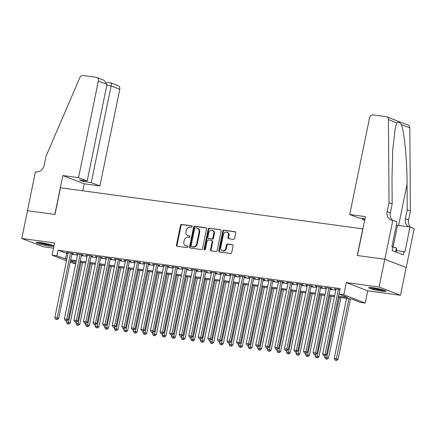<?xml version="1.0" encoding="UTF-8"?>
<svg xmlns="http://www.w3.org/2000/svg" width="436" height="436" viewBox="0 0 436 436"><rect width="100%" height="100%" fill="white"/><g stroke="black" fill="none" stroke-linecap="round" stroke-linejoin="round"><path stroke-width="0.65" d="M192.123 226.649A0.785 0.659 -68.9 0 0 191.622 225.794L181.643 224.436A1.117 0.937 -68.9 0 0 180.482 225.401L176.455 245.032A1.117 0.937 -68.9 0 0 177.169 246.247L187.148 247.604A0.785 0.659 -68.9 0 0 187.458 246.078L186.167 245.904A3.581 3.008 -68.9 0 1 185.594 245.757A3.581 3.008 -68.9 0 1 183.878 242.002L184.215 240.367A3.581 3.008 -68.9 0 1 187.938 237.288L189.229 237.462A0.785 0.659 -68.9 0 0 189.54 235.936L188.248 235.762A3.581 3.008 -68.9 0 1 187.676 235.614A3.581 3.008 -68.9 0 1 185.959 231.865L186.297 230.224A3.581 3.008 -68.9 0 1 190.02 227.145L191.311 227.32A0.785 0.659 -68.9 0 0 192.123 226.649M372.835 287.727A8.894 0.948 -168.4 0 0 368.627 287.678A8.894 0.948 -168.4 0 0 372.976 289.417A8.894 0.948 -168.4 0 0 381.849 291.21A8.894 0.948 -168.4 0 0 386.056 291.259A8.894 0.948 -168.4 0 0 381.707 289.515A8.894 0.948 -168.4 0 0 372.835 287.727M40.417 242.563A8.894 0.948 -168.4 0 0 36.21 242.514A8.894 0.948 -168.4 0 0 40.559 244.253A8.894 0.948 -168.4 0 0 49.437 246.046A8.894 0.948 -168.4 0 0 53.644 246.095A8.894 0.948 -168.4 0 0 49.295 244.351A8.894 0.948 -168.4 0 0 40.417 242.563M233.445 239.38A1.117 0.937 -68.9 0 0 234.612 238.416L235.74 232.911A1.117 0.937 -68.9 0 0 235.026 231.69L223.946 230.186A1.117 0.937 -68.9 0 0 222.785 231.151L218.752 250.776A1.117 0.937 -68.9 0 0 219.466 251.997L230.546 253.501A1.117 0.937 -68.9 0 0 231.712 252.537L233.075 245.888A1.117 0.937 -68.9 0 0 232.361 244.667L227.619 244.024A1.117 0.937 -68.9 0 0 226.458 244.988L225.777 248.286A2.998 2.512 -68.9 0 1 222.191 250.738A2.998 2.512 -68.9 0 1 220.758 247.604L223.406 234.682A2.998 2.512 -68.9 0 1 226.998 232.23A2.998 2.512 -68.9 0 1 228.431 235.364L227.99 237.516A1.117 0.937 -68.9 0 0 228.704 238.737L233.445 239.38M384.786 259.251L406.172 267.513L400.471 295.286L379.086 287.024L384.786 259.251L357.286 255.512L362.757 228.851L60.479 187.78L55.001 214.447L27.501 210.708L21.8 238.481L54.565 242.934L52.053 255.153L56.838 255.807L57.977 250.248L340.173 288.588L339.028 294.147L343.813 294.796L365.199 303.058L360.414 302.41L351.743 299.058L338.331 297.238M379.086 287.024L346.32 282.577L343.813 294.796M206.539 228.944A1.117 0.937 -68.9 0 0 205.825 227.723L194.745 226.219A1.117 0.937 -68.9 0 0 193.584 227.183L189.551 246.809A1.117 0.937 -68.9 0 0 190.265 248.03L201.345 249.534A1.117 0.937 -68.9 0 0 202.511 248.569L206.539 228.944M209.345 228.202L220.425 229.707A1.117 0.937 -68.9 0 1 221.139 230.927L217.112 250.553A1.117 0.937 -68.9 0 1 215.945 251.518L211.204 250.874A1.117 0.937 -68.9 0 1 210.49 249.654L212.125 241.697A1.117 0.937 -68.9 0 0 211.411 240.476L208.266 240.051A1.117 0.937 -68.9 0 0 207.1 241.01L205.4 249.299A0.785 0.659 -68.9 0 1 204.086 249.12L208.185 229.167A1.117 0.937 -68.9 0 1 209.345 228.202L220.856 229.908M21.8 238.481L43.186 246.743L53.492 248.144M71.984 253.567L73.657 253.79L72.213 253.234L66.474 252.455L68.076 253.033M81.548 254.864L83.222 255.093L81.777 254.531L76.038 253.752L77.641 254.335M91.113 256.166L92.786 256.39L91.342 255.834L85.603 255.055L87.205 255.632M100.678 257.463L102.356 257.692L100.912 257.131L95.168 256.352L96.77 256.935M110.248 258.761L111.921 258.989L110.477 258.434L104.738 257.654L106.335 258.232M119.813 260.063L121.486 260.292L120.042 259.731L114.303 258.951L115.905 259.529M129.378 261.36L131.051 261.589L129.606 261.033L123.868 260.254L125.47 260.832M138.942 262.663L140.615 262.892L139.171 262.33L133.432 261.551L135.035 262.129M148.507 263.96L150.186 264.189L148.741 263.633L142.997 262.854L144.599 263.431M158.077 265.262L159.75 265.491L158.306 264.93L152.567 264.151L154.17 264.728M167.642 266.56L169.315 266.788L167.871 266.233L162.132 265.453L163.734 266.031M177.207 267.862L178.88 268.091L177.436 267.53L171.697 266.75L173.299 267.328M186.772 269.159L188.445 269.388L187 268.832L181.262 268.047L182.864 268.63M196.336 270.462L198.015 270.685L196.571 270.129L190.826 269.35L192.429 269.928M205.906 271.759L207.58 271.988L206.135 271.432L200.397 270.647L201.999 271.23M215.471 273.061L217.144 273.285L215.7 272.729L209.961 271.95L211.564 272.527M225.036 274.358L226.709 274.587L225.265 274.026L219.526 273.247L221.128 273.83M234.601 275.661L236.274 275.884L234.83 275.329L229.091 274.549L230.693 275.127M244.171 276.958L245.844 277.187L244.4 276.626L238.656 275.846L240.258 276.429M253.736 278.261L255.409 278.484L253.965 277.928L248.226 277.149L249.828 277.727M263.3 279.558L264.974 279.787L263.529 279.225L257.79 278.446L259.393 279.029M272.865 280.86L274.538 281.084L273.094 280.528L267.355 279.748L268.958 280.326M282.43 282.157L284.108 282.386L282.659 281.825L276.92 281.046L278.522 281.629M292 283.455L293.673 283.683L292.229 283.127L286.485 282.348L288.087 282.926M301.565 284.757L303.238 284.986L301.794 284.425L296.055 283.645L297.657 284.228M311.13 286.054L312.803 286.283L311.358 285.727L305.62 284.948L307.222 285.526M320.694 287.357L322.368 287.586L320.923 287.024L315.184 286.245L316.787 286.823M330.259 288.654L331.938 288.883L330.488 288.327L324.749 287.547L326.351 288.125M57.977 250.248L67.923 253.774M71.831 254.302L77.488 255.071M81.396 255.605L87.053 256.373M90.961 256.902L96.618 257.671M100.531 258.205L106.188 258.973M110.095 259.502L115.753 260.27M119.66 260.804L125.317 261.573M129.225 262.101L134.882 262.87M138.79 263.404L144.447 264.172M148.36 264.701L154.017 265.47M157.925 266.004L163.582 266.772M167.489 267.301L173.147 268.069M177.054 268.598L182.711 269.366M186.619 269.9L192.276 270.669M196.189 271.197L201.846 271.966M205.754 272.5L211.411 273.268M215.319 273.797L220.976 274.566M224.883 275.1L230.54 275.868M234.448 276.397L240.111 277.165M244.018 277.699L249.675 278.468M253.583 278.996L259.24 279.765M263.148 280.299L268.805 281.067M272.713 281.596L278.37 282.365M282.277 282.899L287.94 283.667M291.848 284.196L297.505 284.964M301.412 285.498L307.069 286.267M310.977 286.795L316.634 287.564M320.542 288.098L326.199 288.866M330.112 289.395L335.769 290.163M339.96 289.613L334.314 288.845L335.916 289.422M346.32 282.577L367.706 290.834L400.471 295.286M367.706 290.834L365.199 303.058M75.711 263.726L73.439 263.415L70.218 262.172M338.532 296.251L347.699 297.494L339.028 294.147M56.838 255.807L66.784 259.327M70.692 259.856L76.349 260.63M80.257 261.159L85.914 261.927M89.821 262.456L95.479 263.224M99.386 263.758L105.043 264.527M108.956 265.055L114.614 265.824M118.521 266.358L124.178 267.126M128.086 267.655L133.743 268.423M137.651 268.958L143.308 269.726M147.215 270.255L152.873 271.023M156.786 271.557L162.443 272.326M166.35 272.854L172.007 273.623M175.915 274.157L181.572 274.925M185.48 275.454L191.137 276.222M195.045 276.756L200.702 277.525M204.615 278.054L210.272 278.822M214.18 279.356L219.837 280.125M223.744 280.653L229.401 281.422M233.309 281.956L238.966 282.724M242.874 283.253L248.531 284.021M252.444 284.555L258.101 285.324M262.009 285.853L267.666 286.621M271.574 287.15L277.231 287.923M281.138 288.452L286.795 289.221M290.703 289.749L296.366 290.518M300.273 291.052L305.93 291.82M309.838 292.349L315.495 293.117M319.403 293.651L325.06 294.42M328.967 294.949L334.625 295.717M66.495 260.733L52.053 255.153M70.441 261.06L75.831 263.142M334.423 296.703L328.766 295.935M324.858 295.406L319.201 294.638M315.293 294.104L309.636 293.335M305.729 292.807L300.072 292.038M296.158 291.504L290.501 290.736M286.594 290.207L280.937 289.439M277.029 288.905L271.372 288.136M267.464 287.607L261.807 286.839M257.899 286.305L252.242 285.536M248.329 285.008L242.672 284.239M238.765 283.705L233.107 282.937M229.2 282.408L223.543 281.64M219.635 281.111L213.978 280.343M210.07 279.808L204.408 279.04M200.5 278.511L194.843 277.743M190.935 277.209L185.278 276.44M181.371 275.912L175.713 275.143M171.806 274.609L166.149 273.841M162.241 273.312L156.579 272.544M152.671 272.01L147.014 271.241M143.106 270.712L137.449 269.944M133.541 269.41L127.884 268.641M123.977 268.113L118.32 267.344M114.406 266.81L108.749 266.042M104.842 265.513L99.185 264.745M95.277 264.211L89.62 263.442M85.712 262.913L80.055 262.145M76.147 261.611L70.49 260.842M66.648 253.599L65.509 259.153M67.918 253.011L67.989 252.662M77.483 254.313L77.554 253.959M87.047 255.61L87.124 255.262M96.612 256.913L96.688 256.559M106.182 258.21L106.253 257.861M115.747 259.513L115.818 259.158M125.312 260.81L125.383 260.456M134.877 262.112L134.953 261.758M144.447 263.409L144.518 263.055M154.012 264.707L154.082 264.358M163.576 266.009L163.647 265.655M173.141 267.306L173.212 266.957M182.706 268.609L182.782 268.254M192.276 269.906L192.347 269.557M201.841 271.208L201.912 270.854M211.405 272.505L211.476 272.157M220.97 273.808L221.041 273.454M230.535 275.105L230.611 274.756M240.105 276.408L240.176 276.053M249.67 277.705L249.741 277.356M259.235 279.007L259.306 278.653M268.799 280.304L268.87 279.956M278.364 281.607L278.44 281.253M287.934 282.904L288.005 282.555M297.499 284.207L297.57 283.852M307.064 285.504L307.135 285.149M316.629 286.806L316.7 286.452M326.193 288.103L326.27 287.749M335.764 289.406L335.834 289.052M187.676 235.614L188.254 235.838A3.581 3.008 -68.9 0 0 188.826 235.985L188.248 235.762M189.894 236.127L188.826 235.985M185.594 245.757L186.172 245.98A3.581 3.008 -68.9 0 0 186.744 246.127L186.167 245.904M187.812 246.269L186.744 246.127M191.976 225.984L182.226 224.66A1.117 0.937 -68.9 0 0 181.06 225.625L177.032 245.255A1.117 0.937 -68.9 0 0 177.316 246.269M206.255 227.924L195.323 226.442A1.117 0.937 -68.9 0 0 194.162 227.407L190.129 247.032A1.117 0.937 -68.9 0 0 190.412 248.046M195.464 227.886A0.785 0.659 -68.9 0 0 194.652 228.557L191.115 245.79A0.785 0.659 -68.9 0 0 191.611 246.64L192.974 246.825A3.581 3.008 -68.9 0 0 196.696 243.746L199.116 231.968A3.581 3.008 -68.9 0 0 197.399 228.219A3.581 3.008 -68.9 0 0 196.827 228.072L195.464 227.886M191.949 246.771A0.785 0.659 -68.9 0 0 192.189 246.863L191.611 246.64M197.399 228.219L197.977 228.442A3.581 3.008 -68.9 0 1 199.693 232.192L197.274 243.969A3.581 3.008 -68.9 0 1 193.551 247.049L192.189 246.863M211.591 240.525L212.169 240.748A1.117 0.937 -68.9 0 1 212.703 241.92L211.068 249.877A1.117 0.937 -68.9 0 0 211.351 250.891M209.923 228.426A1.117 0.937 -68.9 0 0 208.762 229.391L204.664 249.343A0.785 0.659 -68.9 0 0 204.784 249.97M213.82 233.434A2.998 2.512 -68.9 0 0 212.387 230.301A2.998 2.512 -68.9 0 0 208.795 232.753L207.863 237.304A1.117 0.937 -68.9 0 0 208.577 238.525L211.722 238.95A1.117 0.937 -68.9 0 0 212.888 237.985L213.82 233.434L214.398 233.658A2.998 2.512 -68.9 0 0 212.964 230.524L212.387 230.301M208.811 238.612A1.117 0.937 -68.9 0 0 209.155 238.748L208.577 238.525M214.398 233.658L213.466 238.209A1.117 0.937 -68.9 0 1 212.299 239.173L209.155 238.748M226.998 232.23L227.576 232.453A2.998 2.512 -68.9 0 1 229.009 235.587L228.568 237.74A1.117 0.937 -68.9 0 0 228.851 238.754M222.191 250.738L222.769 250.962A2.998 2.512 -68.9 0 0 226.36 248.509L225.777 248.286M232.791 244.874L228.197 244.247A1.117 0.937 -68.9 0 0 227.036 245.212L226.36 248.509M235.456 231.892L224.524 230.41A1.117 0.937 -68.9 0 0 223.363 231.374L219.33 251A1.117 0.937 -68.9 0 0 219.613 252.013M66.615 320.901L66.386 322.03L70.223 322.913L82.627 262.494M68.196 323.866L67.242 323.741L68.774 324.09L68.196 323.866L81.107 262.287M67.242 323.741L66.386 322.03M70.223 322.913L68.774 324.09M70.539 253.005L57.22 317.888L54.827 317.566L68.147 252.684M72.054 253.212L58.664 318.449L57.22 317.888L56.636 319.403L55.683 319.272L56.636 319.403M57.22 319.626L58.664 318.449M54.827 317.566L55.683 319.272M51.949 245.152A7.701 0.818 11.6 0 1 51.715 245.157A7.701 0.818 11.6 0 1 44.69 244.165A7.701 0.818 11.6 0 1 38.139 242.318M41.186 242.672A7.129 0.758 -168.4 0 0 49.012 244.28M37.403 242.291A8.84 0.943 -168.4 0 0 44.919 244.334A8.84 0.943 -168.4 0 0 52.636 245.419M384.361 290.322A7.701 0.818 11.6 0 1 384.132 290.322A7.701 0.818 11.6 0 1 377.102 289.33A7.701 0.818 11.6 0 1 370.551 287.482M373.598 287.836A7.129 0.758 -168.4 0 0 381.424 289.444M396.15 252.117L396.711 249.37L396.471 247.986L391.915 246.781M395.665 251.932L396.471 247.986M369.815 287.455A8.84 0.943 -168.4 0 0 377.336 289.499A8.84 0.943 -168.4 0 0 385.053 290.583M78.529 177.67L98.373 81.014A3.423 2.872 -68.9 0 0 96.732 77.434A3.423 2.872 -68.9 0 0 96.187 77.292L83.129 75.515A3.423 2.872 -68.9 0 0 79.821 77.673L46.08 156.132L44.254 165.021A7.984 6.704 111.1 0 1 35.959 171.888L35.436 171.817L27.452 210.702L54.86 214.425L62.844 175.539L78.529 177.67L87.167 181.011L79.232 179.932L83.336 181.518L91.271 182.597L99.915 185.932L119.753 89.276L111.115 85.936L106.804 85.352M91.271 182.597L111.115 85.936C111.453 83.946 111.305 82.927 110.662 82.884M82.786 190.81L84.224 183.801L99.915 185.932M62.844 175.539L84.224 183.801M87.167 181.011L107.011 84.35L98.373 81.014M106.607 82.306L110.799 82.873L118.118 85.696A3.423 2.872 111.1 0 1 119.753 89.276M83.336 181.518L83.538 180.515M96.732 77.434L103.981 80.229L107.011 84.35M349.721 214.517L369.565 117.862A3.423 2.872 -68.9 0 1 373.118 114.919L386.176 116.69A3.423 2.872 -68.9 0 1 386.721 116.832A3.423 2.872 -68.9 0 1 388.438 119.606L389.016 202.724L387.19 211.613A7.984 6.704 -68.9 0 0 391.01 219.973A7.984 6.704 -68.9 0 0 392.291 220.3L392.814 220.371L384.835 259.257L357.427 255.534L365.412 216.648L349.721 214.517L358.365 217.853L364.976 218.752M386.721 116.832L408.107 125.094A3.423 2.872 111.1 0 1 409.824 127.868L410.396 210.986L407.235 209.765L407.06 184.275C407.044 159.974 404.357 131.797 401.371 124.598C399.523 122.096 398.035 121.519 396.896 122.87L395.147 128.843L392.705 150.191L392.002 178.46L392.177 203.95L390.356 212.839A7.984 6.704 -68.9 0 0 392.705 220.36M392.177 203.95L389.016 202.724M410.396 210.986L408.576 219.875A7.984 6.704 -68.9 0 0 410.859 227.341M408.875 226.862A7.984 6.704 -68.9 0 1 405.409 218.654L407.235 209.765M384.835 259.257L406.216 267.519L414.2 228.633L410.009 227.014L404.902 251.899L396.477 250.526M392.814 220.371L397.005 221.989L391.899 246.88L392.825 247.234L392.138 250.569L403.295 254.875L403.976 251.545M364.665 220.289L362.463 219.439L364.774 219.755M362.463 219.439L362.67 218.441M410.009 227.014L397.528 225.319A12.835 1.368 11.6 0 1 396.357 225.15M76.186 322.204L75.951 323.327L79.788 324.215L92.192 263.791M77.766 325.169L76.807 325.038L78.344 325.392L77.766 325.169L90.672 263.589M76.807 325.038L75.951 323.327M79.788 324.215L78.344 325.392M85.75 323.501L85.516 324.629L89.353 325.512L101.757 265.093M87.331 326.466L86.372 326.341L87.909 326.689L87.331 326.466L100.242 264.886M86.372 326.341L85.516 324.629M89.353 325.512L87.909 326.689M95.315 324.804L95.086 325.926L98.923 326.809L111.322 266.391M96.896 327.768L95.936 327.638L97.473 327.992L96.896 327.768L109.807 266.189M95.936 327.638L95.086 325.926M98.923 326.809L97.473 327.992M104.88 326.101L104.651 327.229L108.488 328.112L120.886 267.693M106.46 329.066L105.507 328.94L107.038 329.289L106.46 329.066L119.371 267.486M105.507 328.94L104.651 327.229M108.488 328.112L107.038 329.289M80.104 254.308L66.784 319.19L64.392 318.863L77.712 253.981M81.619 254.51L68.229 319.746L66.784 319.19L66.207 320.705L65.247 320.574L66.207 320.705M66.784 320.929L68.229 319.746M64.392 318.863L65.247 320.574M89.669 255.605L76.349 320.487L73.962 320.166L87.276 255.278M91.189 255.812L77.793 321.049L76.349 320.487L75.771 322.002L74.812 321.872L75.771 322.002M76.349 322.226L77.793 321.049M73.962 320.166L74.812 321.872M99.234 256.908L85.919 321.79L83.527 321.463L96.847 256.581M100.754 257.109L87.364 322.346L85.919 321.79L85.336 323.299L84.382 323.174L85.336 323.299M85.914 323.523L87.364 322.346M83.527 321.463L84.382 323.174M108.804 258.205L95.484 323.087L93.091 322.76L106.411 257.878M110.319 258.412L96.928 323.648L95.484 323.087L94.901 324.602L93.947 324.471L94.901 324.602M95.479 324.825L96.928 323.648M93.091 322.76L93.947 324.471M114.445 327.403L114.216 328.526L118.052 329.409L130.457 268.99M116.025 330.368L115.071 330.237L116.603 330.592L116.025 330.368L128.936 268.789M115.071 330.237L114.216 328.526M118.052 329.409L116.603 330.592M118.369 259.507L105.049 324.389L102.656 324.062L115.976 259.18M119.884 259.709L106.493 324.945L105.049 324.389L104.466 325.899L103.512 325.774L104.466 325.899M105.049 326.123L106.493 324.945M102.656 324.062L103.512 325.774M124.015 328.7L123.78 329.829L127.617 330.711L140.021 270.293M125.595 331.665L124.636 331.534L126.173 331.889L125.595 331.665L138.501 270.086M124.636 331.534L123.78 329.829M127.617 330.711L126.173 331.889M127.933 260.804L114.614 325.687L112.221 325.36L125.541 260.477M129.448 261.011L116.058 326.242L114.614 325.687L114.036 327.202L113.077 327.071L114.036 327.202M114.614 327.425L116.058 326.242M112.221 325.36L113.077 327.071M133.579 330.003L133.345 331.126L137.182 332.009L149.586 271.59M135.16 332.968L134.201 332.837L135.738 333.191L135.16 332.968L148.071 271.383M134.201 332.837L133.345 331.126M137.182 332.009L135.738 333.191M137.498 262.101L124.178 326.989L121.791 326.662L135.106 261.78M139.019 262.309L125.628 327.545L124.178 326.989L123.601 328.499L122.641 328.373L123.601 328.499M124.178 328.722L125.628 327.545M121.791 326.662L122.641 328.373M143.144 331.3L142.915 332.428L146.752 333.311L159.151 272.892M144.725 334.265L143.766 334.134L145.302 334.488L144.725 334.265L157.636 272.685M143.766 334.134L142.915 332.428M146.752 333.311L145.302 334.488M147.063 263.404L133.748 328.286L131.356 327.959L144.676 263.077M148.583 263.611L135.193 328.842L133.748 328.286L133.165 329.801L132.212 329.671L133.165 329.801M133.743 330.025L135.193 328.842M131.356 327.959L132.212 329.671M152.709 332.603L152.48 333.725L156.317 334.608L168.716 274.19M154.29 335.567L153.336 335.437L154.867 335.791L154.29 335.567L167.201 273.982M153.336 335.437L152.48 333.725M156.317 334.608L154.867 335.791M156.633 264.701L143.313 329.583L140.921 329.262L154.24 264.38M158.148 264.908L144.757 330.145L143.313 329.583L142.73 331.098L141.776 330.968L142.73 331.098M143.308 331.322L144.757 330.145M140.921 329.262L141.776 330.968M162.274 333.9L162.045 335.028L165.882 335.911L178.286 275.492M163.854 336.865L162.9 336.734L164.432 337.088L163.854 336.865L176.765 275.285M162.9 336.734L162.045 335.028M165.882 335.911L164.432 337.088M166.198 266.004L152.878 330.886L150.485 330.559L163.805 265.677M167.713 266.211L154.322 331.442L152.878 330.886L152.3 332.401L151.341 332.27L152.3 332.401M152.878 332.624L154.322 331.442M150.485 330.559L151.341 332.27M171.844 335.202L171.61 336.325L175.446 337.208L187.851 276.789M173.424 338.167L172.465 338.036L174.002 338.391L173.424 338.167L186.33 276.582M172.465 338.036L171.61 336.325M175.446 337.208L174.002 338.391M175.763 267.301L162.443 332.183L160.05 331.861L173.37 266.979M177.278 267.508L163.887 332.744L162.443 332.183L161.865 333.698L160.906 333.567L161.865 333.698M162.443 333.922L163.887 332.744M160.05 331.861L160.906 333.567M181.409 336.499L181.174 337.627L185.011 338.51L197.415 278.092M182.989 339.464L182.03 339.333L183.567 339.688L182.989 339.464L195.9 277.885M182.03 339.333L181.174 337.627M185.011 338.51L183.567 339.688M185.327 268.603L172.007 333.486L169.62 333.159L182.935 268.276M186.848 268.81L173.457 334.041L172.007 333.486L171.43 335.001L170.471 334.87L171.43 335.001M172.007 335.224L173.457 334.041M169.62 333.159L170.471 334.87M190.973 337.802L190.745 338.925L194.581 339.808L206.98 279.389M192.554 340.767L191.595 340.636L193.132 340.99L192.554 340.767L205.465 279.182M191.595 340.636L190.745 338.925M194.581 339.808L193.132 340.99M194.892 269.9L181.578 334.783L179.185 334.461L192.505 269.579M196.413 270.107L183.022 335.344L181.578 334.783L180.995 336.298L180.041 336.167L180.995 336.298M181.572 336.521L183.022 335.344M179.185 334.461L180.041 336.167M200.538 339.099L200.309 340.227L204.146 341.11L216.545 280.691M202.119 342.064L201.165 341.933L202.696 342.287L202.119 342.064L215.03 280.484M201.165 341.933L200.309 340.227M204.146 341.11L202.696 342.287M204.462 271.203L191.142 336.085L188.75 335.758L202.07 270.876M205.977 271.41L192.587 336.641L191.142 336.085L190.559 337.6L189.606 337.469L190.559 337.6M191.137 337.824L192.587 336.641M188.75 335.758L189.606 337.469M210.108 340.402L209.874 341.524L213.711 342.407L226.115 281.988M211.683 343.366L210.73 343.236L212.261 343.59L211.683 343.366L224.595 281.781M210.73 343.236L209.874 341.524M213.711 342.407L212.261 343.59M214.027 272.5L200.707 337.382L198.315 337.061L211.634 272.178M215.542 272.707L202.151 337.944L200.707 337.382L200.129 338.897L199.17 338.767L200.129 338.897M200.707 339.121L202.151 337.944M198.315 337.061L199.17 338.767M219.673 341.699L219.439 342.827L223.276 343.71L235.68 283.291M221.254 344.663L220.294 344.533L221.831 344.887L221.254 344.663L234.159 283.084M220.294 344.533L219.439 342.827M223.276 343.71L221.831 344.887M223.592 273.803L210.272 338.685L207.879 338.358L221.199 273.476M225.107 274.01L211.716 339.241L210.272 338.685L209.694 340.2L208.735 340.069L209.694 340.2M210.272 340.423L211.716 339.241M207.879 338.358L208.735 340.069M229.238 342.996L229.009 344.124L232.84 345.007L245.245 284.588M230.818 345.966L229.859 345.835L231.396 346.189L230.818 345.966L243.729 284.381M229.859 345.835L229.009 344.124M232.84 345.007L231.396 346.189M233.156 275.1L219.837 339.982L217.45 339.66L230.764 274.778M234.677 275.307L221.286 340.543L219.837 339.982L219.259 341.497L218.3 341.366L219.259 341.497M219.837 341.72L221.286 340.543M217.45 339.66L218.3 341.366M238.803 344.298L238.574 345.426L242.411 346.309L254.809 285.891M240.383 347.263L239.424 347.132L240.961 347.487L240.383 347.263L253.294 285.684M239.424 347.132L238.574 345.426M242.411 346.309L240.961 347.487M242.721 276.402L229.407 341.284L227.014 340.957L240.334 276.075M244.242 276.609L230.851 341.84L229.407 341.284L228.824 342.8L227.87 342.669L228.824 342.8M229.401 343.023L230.851 341.84M227.014 340.957L227.87 342.669M248.367 345.595L248.139 346.724L251.975 347.606L264.374 287.188M249.948 348.56L248.994 348.435L250.526 348.784L249.948 348.56L262.859 286.981M248.994 348.435L248.139 346.724M251.975 347.606L250.526 348.784M252.291 277.699L238.972 342.582L236.579 342.26L249.899 277.378M253.806 277.906L240.416 343.143L238.972 342.582L238.388 344.097L237.435 343.966L238.388 344.097M238.966 344.32L240.416 343.143M236.579 342.26L237.435 343.966M257.938 346.898L257.703 348.021L261.54 348.909L273.944 288.485M259.513 349.863L258.559 349.732L260.09 350.086L259.513 349.863L272.424 288.283M258.559 349.732L257.703 348.021M261.54 348.909L260.09 350.086M261.856 279.002L248.536 343.884L246.144 343.557L259.464 278.675M263.371 279.204L249.981 344.44L248.536 343.884L247.959 345.399L246.999 345.268L247.959 345.399M248.536 345.623L249.981 344.44M246.144 343.557L246.999 345.268M267.502 348.195L267.268 349.323L271.105 350.206L283.509 289.787M269.083 351.16L268.124 351.035L269.661 351.383L269.083 351.16L281.994 289.58M268.124 351.035L267.268 349.323M271.105 350.206L269.661 351.383M271.421 280.299L258.101 345.181L255.709 344.86L269.028 279.972M272.936 280.506L259.545 345.743L258.101 345.181L257.523 346.696L256.564 346.565L257.523 346.696M258.101 346.92L259.545 345.743M255.709 344.86L256.564 346.565M277.067 349.498L276.838 350.62L280.67 351.503L293.074 291.085M278.648 352.462L277.688 352.332L279.225 352.686L278.648 352.462L291.559 290.883M277.688 352.332L276.838 350.62M280.67 351.503L279.225 352.686M280.986 281.602L267.666 346.484L265.279 346.157L278.593 281.275M282.506 281.803L269.116 347.04L267.666 346.484L267.088 347.999L266.129 347.868L267.088 347.999M267.666 348.217L269.116 347.04M265.279 346.157L266.129 347.868M286.632 350.795L286.403 351.923L290.24 352.806L302.639 292.387M288.212 353.76L287.259 353.634L288.79 353.983L288.212 353.76L301.123 292.18M287.259 353.634L286.403 351.923M290.24 352.806L288.79 353.983M290.55 282.899L277.236 347.781L274.844 347.459L288.163 282.572M292.071 283.106L278.68 348.342L277.236 347.781L276.653 349.296L275.699 349.165L276.653 349.296M277.231 349.519L278.68 348.342M274.844 347.459L275.699 349.165M296.197 352.097L295.968 353.22L299.805 354.103L312.209 293.684M297.777 355.062L296.823 354.931L298.355 355.286L297.777 355.062L310.688 293.483M296.823 354.931L295.968 353.22M299.805 354.103L298.355 355.286M300.121 284.201L286.801 349.083L284.408 348.756L297.728 283.874M301.636 284.403L288.245 349.639L286.801 349.083L286.218 350.593L285.264 350.468L286.218 350.593M286.795 350.817L288.245 349.639M284.408 348.756L285.264 350.468M305.767 353.394L305.532 354.523L309.369 355.405L321.773 294.987M307.342 356.359L306.388 356.228L307.92 356.583L307.342 356.359L320.253 294.78M306.388 356.228L305.532 354.523M309.369 355.405L307.92 356.583M309.685 285.498L296.366 350.381L293.973 350.053L307.293 285.171M311.2 285.705L297.81 350.942L296.366 350.381L295.788 351.896L294.829 351.765L295.788 351.896M296.366 352.119L297.81 350.942M293.973 350.053L294.829 351.765M315.332 354.697L315.097 355.82L318.934 356.703L331.338 296.284M316.912 357.662L315.953 357.531L317.49 357.885L316.912 357.662L329.823 296.077M315.953 357.531L315.097 355.82M318.934 356.703L317.49 357.885M319.25 286.795L305.93 351.683L303.538 351.356L316.858 286.474M320.765 287.002L307.375 352.239L305.93 351.683L305.353 353.193L304.393 353.067L305.353 353.193M305.93 353.416L307.375 352.239M303.538 351.356L304.393 353.067M324.896 355.994L324.667 357.122L328.499 358.005L340.903 297.586M326.477 358.959L325.518 358.828L327.055 359.182L326.477 358.959L339.388 297.379M325.518 358.828L324.667 357.122M328.499 358.005L327.055 359.182M328.815 288.098L315.495 352.98L313.108 352.653L326.422 287.771M330.335 288.305L316.945 353.536L315.495 352.98L314.917 354.495L313.958 354.364L314.917 354.495M315.495 354.719L316.945 353.536M313.108 352.653L313.958 354.364M346.56 298.355L334.232 358.419L338.069 359.302L350.468 298.883M336.042 360.261L335.088 360.131L336.619 360.485L336.042 360.261L348.953 298.676M335.088 360.131L334.232 358.419M338.069 359.302L336.619 360.485M338.38 289.395L325.065 354.283L322.673 353.956L335.993 289.073M339.9 289.602L326.51 354.839L325.065 354.283L324.482 355.792L323.528 355.667L324.482 355.792M325.06 356.016L326.51 354.839M322.673 353.956L323.528 355.667M177.032 245.255L176.455 245.032M181.06 225.625L180.482 225.401M182.226 224.66L181.643 224.436M190.129 247.032L189.551 246.809M194.162 227.407L193.584 227.183M195.323 226.442L194.745 226.219M206.168 227.854L205.825 227.723M193.551 247.049L192.974 246.825M197.274 243.969L196.696 243.746M199.693 232.192L199.116 231.968M220.769 229.837L220.425 229.707M211.068 249.877L210.49 249.654M212.703 241.92L212.125 241.697M204.664 249.343L204.086 249.12M208.762 229.391L208.185 229.167M212.299 239.173L211.722 238.95M213.466 238.209L212.888 237.985M228.568 237.74L227.99 237.516M229.009 235.587L228.431 235.364M227.036 245.212L226.458 244.988M228.197 244.247L227.619 244.024M232.704 244.803L232.361 244.667M219.33 251L218.752 250.776M223.363 231.374L222.785 231.151M224.524 230.41L223.946 230.186M235.369 231.821L235.026 231.69M390.356 212.839L387.19 211.613M405.409 218.654L408.576 219.875M409.824 127.868L401.371 124.598M396.896 122.87L388.438 119.606M407.06 184.275L398.602 225.466M393.059 247.087L397.528 225.319M192.063 246.831L191.486 246.613M208.975 238.699L208.397 238.476"/></g></svg>

